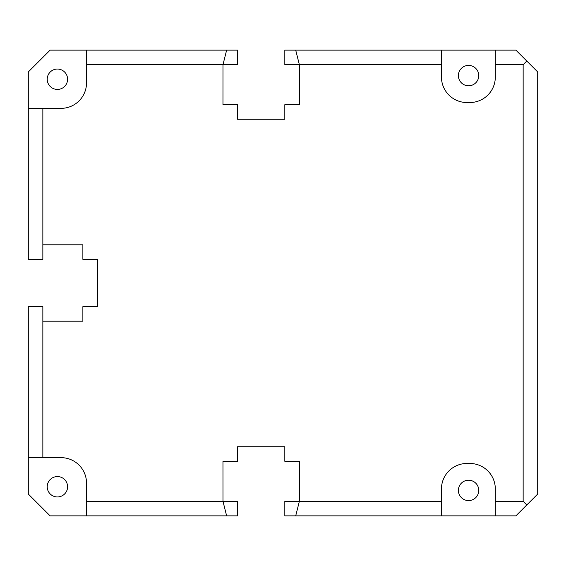 <?xml version="1.0" encoding="UTF-8"?>
<svg xmlns="http://www.w3.org/2000/svg" width="566" height="566" viewBox="0 0 566 566"><rect width="100%" height="100%" fill="white"/><g stroke="black" fill="none" stroke-linecap="round" stroke-linejoin="round"><path stroke-width="0.85" d="M237.515 446.737L284.818 446.737L237.515 446.737L237.515 461.29L222.969 461.29L222.983 501.313L86.52 501.313L86.52 515.867L50.133 515.867L28.3 494.04L28.3 457.653L42.853 457.653L42.853 321.205L82.877 321.205L82.877 306.652L97.43 306.652L97.43 259.348L97.43 306.652M284.818 119.263L237.515 119.263L284.818 119.263L284.818 104.71L299.372 104.71L299.357 64.687L441.459 64.687L441.459 50.133L284.818 50.133L284.818 64.687L299.357 64.687L295.707 50.133M441.459 50.133L515.867 50.133L537.7 71.96L537.7 494.04L526.783 504.95L523.147 501.313L495.314 501.313L495.314 515.867L441.459 515.867L441.459 501.313L299.357 501.313L299.372 461.29L284.818 461.29L284.818 446.737M97.43 259.348L82.877 259.348L82.877 244.795L42.853 244.795L42.853 108.347L61.05 108.347A25.47 25.47 0 0 0 86.52 82.877L86.52 64.687L237.515 64.687L237.515 50.133L226.633 50.133L222.983 64.687L222.969 104.71L237.515 104.71L237.515 119.263M237.515 501.313L237.515 515.867L226.633 515.867L222.983 501.313L237.515 501.313M284.818 501.313L284.818 515.867L295.707 515.867L299.357 501.313L284.818 501.313M495.314 50.133L495.314 77.054A25.47 25.47 0 0 1 469.844 102.524L466.929 102.524A25.47 25.47 0 0 1 441.459 77.054L441.459 64.687M468.57 500.585A10.188 10.188 0 0 0 478.758 490.397A10.188 10.188 0 0 0 468.57 480.209A10.188 10.188 0 0 0 458.382 490.397A10.188 10.188 0 0 0 468.57 500.585M57.407 496.948A10.188 10.188 0 0 0 67.595 486.76A10.188 10.188 0 0 0 57.407 476.572A10.188 10.188 0 0 0 47.219 486.76A10.188 10.188 0 0 0 57.407 496.948M468.57 85.791A10.188 10.188 0 0 0 478.758 75.603A10.188 10.188 0 0 0 468.57 65.415A10.188 10.188 0 0 0 458.382 75.603A10.188 10.188 0 0 0 468.57 85.791M42.853 108.347L28.3 108.347L28.3 71.96L50.133 50.133L86.52 50.133L86.52 64.687M57.407 89.428A10.188 10.188 0 0 0 67.595 79.24A10.188 10.188 0 0 0 57.407 69.052A10.188 10.188 0 0 0 47.219 79.24A10.188 10.188 0 0 0 57.407 89.428M441.459 501.313L441.459 488.946A25.47 25.47 0 0 1 466.929 463.476L469.844 463.476A25.47 25.47 0 0 1 495.314 488.946L495.314 501.313M526.783 504.95L515.867 515.867L495.314 515.867M441.459 515.867L295.707 515.867M86.52 501.313L86.52 483.123A25.47 25.47 0 0 0 61.05 457.653L42.853 457.653M495.314 64.687L523.147 64.687L523.147 501.313M86.52 50.133L226.633 50.133M42.853 244.795L42.853 259.348L28.3 259.348L28.3 108.347M42.853 321.205L42.853 306.652L28.3 306.652L28.3 457.653M226.633 515.867L86.52 515.867M526.783 61.05L523.147 64.687"/></g></svg>
